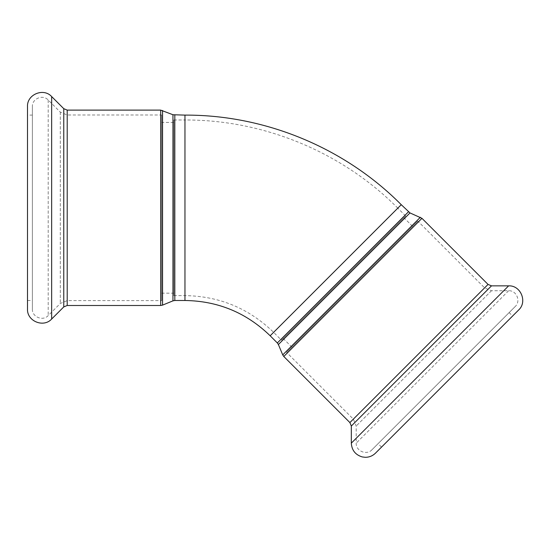 <?xml version="1.0" encoding="UTF-8"?>
<svg xmlns="http://www.w3.org/2000/svg" width="550" height="550" viewBox="0 0 550 550"><rect width="100%" height="100%" fill="white"/><g stroke="black" fill="none" stroke-linecap="round" stroke-linejoin="round"><path stroke-width="0.41" stroke-dasharray="2.75 2.06" d="M417.814 221.093L286.557 352.351L417.814 221.093L484.598 287.87L491.494 290.73L508.626 290.73C516.56 290.304 521.091 301.242 515.178 306.556L372.02 449.714L515.178 306.556M412.555 226.353L291.816 347.084L412.555 226.353L403.927 217.724L283.195 338.463L403.927 217.724M405.652 216.006L281.469 340.189L405.652 216.006L397.801 208.147L270.167 335.782M173.855 119.989L173.855 295.611L173.855 119.989L184.958 119.989L184.958 300.493M173.855 122.43L173.855 293.171L173.855 122.43L161.659 122.43L161.659 293.171L161.659 122.43M161.659 114.984L161.659 300.609L161.659 114.984L67.21 114.984L60.314 112.131L48.201 100.017C42.893 94.105 31.948 98.636 32.381 106.569L32.381 309.031L32.381 106.569M509.142 312.593L378.056 443.678L509.142 312.593L512.593 316.044L381.507 447.123L518.629 310.001M27.5 309.031L27.5 106.569M32.381 115.108L32.381 300.493L32.381 115.108L27.5 115.108L27.5 300.493L27.5 115.108M278.389 344.527L409.991 212.926M408.423 211.874L277.337 342.959M420.379 217.271L282.734 354.908M401.252 204.696L397.801 208.147C342.224 152.123 263.869 119.666 184.958 119.989L184.958 115.108M283.786 356.476L421.946 218.322M349.889 422.579L488.049 284.426M351.319 443.156L508.626 285.856M351.319 426.03L491.494 285.856M484.598 287.87L353.341 419.127L484.598 287.87M491.494 290.73L356.201 426.03L491.494 290.73M508.626 290.73L356.201 443.156L508.626 290.73M172.961 300.857L172.961 114.744M174.817 115.108L174.817 300.493M162.546 110.474L162.546 305.126M160.696 305.491L160.696 110.11M67.21 305.491L67.21 110.11M51.652 319.034L51.652 96.566M63.766 306.921L63.766 108.68M67.21 114.984L67.21 300.609L67.21 114.984M60.314 112.131L60.314 303.469L60.314 112.131M48.201 100.017L48.201 315.583L48.201 100.017M283.195 338.463L291.816 347.084M161.659 293.171L173.855 293.171M173.855 295.611L184.958 295.611C219.374 296.12 248.923 308.357 273.618 332.331L281.469 340.189M372.02 449.714C366.712 455.627 355.768 451.096 356.201 443.156L356.201 426.03L353.341 419.127L286.557 352.351M381.507 447.123L378.056 443.678M32.381 309.031C31.948 316.965 42.893 321.496 48.201 315.583L60.314 303.469L67.21 300.609L161.659 300.609M27.5 300.493L32.381 300.493"/><path stroke-width="0.82" d="M508.626 285.856L351.319 443.156C351.78 450.285 355.431 454.877 362.271 456.94L365.241 457.304C369.215 457.304 372.618 455.922 375.471 453.159L518.629 310.001C527.656 301.902 520.74 285.196 508.626 285.856L491.494 285.856L488.049 284.426L421.946 218.322L409.991 212.926L401.252 204.696C344.774 147.764 265.148 114.785 184.958 115.108L172.961 114.744L160.696 110.11L160.696 305.491L162.546 305.126L162.546 110.474M375.471 453.159L512.593 316.044M51.652 96.566L51.652 319.034C43.546 328.061 26.847 321.145 27.5 309.031L27.5 106.569C26.847 94.456 43.546 87.539 51.652 96.566L63.766 108.68L67.21 110.11L160.696 110.11M409.991 212.926L278.389 344.527L277.337 342.959L408.423 211.874M278.389 344.527L282.734 354.908L420.379 217.271M277.337 342.959L270.167 335.782L401.252 204.696M421.946 218.322L283.786 356.476L282.734 354.908M488.049 284.426L349.889 422.579L351.319 426.03L351.319 443.156M491.494 285.856L351.319 426.03M172.961 114.744L172.961 300.857L174.817 300.493L174.817 115.108M174.817 300.493L184.958 300.493L184.958 115.108M67.21 110.11L67.21 305.491L160.696 305.491M63.766 108.68L63.766 306.921L51.652 319.034M283.786 356.476L349.889 422.579M172.961 300.857L162.546 305.126M270.167 335.782C246.434 312.744 218.034 300.974 184.958 300.493M67.21 305.491L63.766 306.921"/></g></svg>
